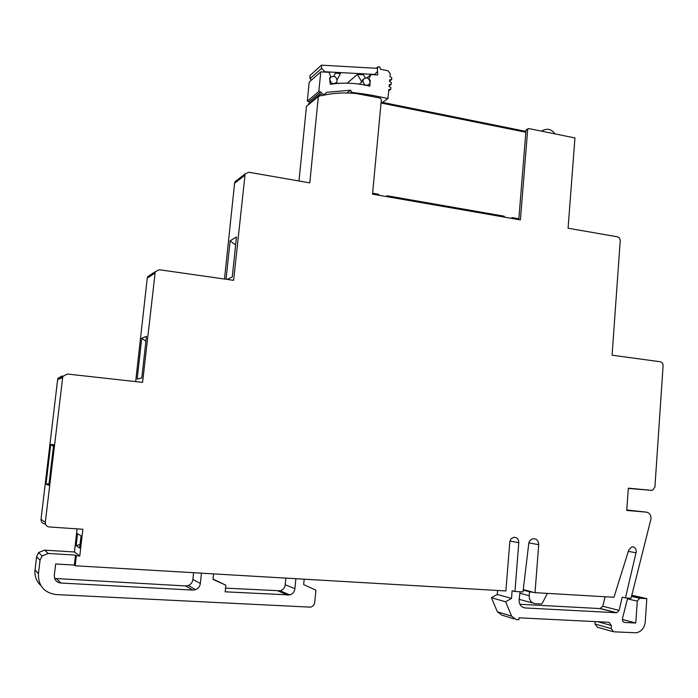 <?xml version="1.0" encoding="UTF-8"?>
<svg xmlns="http://www.w3.org/2000/svg" width="698" height="698" viewBox="0 0 698 698"><rect width="100%" height="100%" fill="white"/><g stroke="black" fill="none" stroke-linecap="round" stroke-linejoin="round"><path stroke-width="1.05" d="M347.211 83.158L357.42 74.433L361.826 82.015L362.498 79.956L363.684 78.97M370.115 82.355C369.163 77.993 366.982 76.911 363.579 79.11L362.925 80.863C363.867 85.208 366.04 86.299 369.443 84.135L370.115 82.355M337.143 80.706C336.113 76.222 333.862 75.166 330.39 77.539L329.805 79.197C330.817 83.655 333.059 84.728 336.532 82.39L337.143 80.706M337.125 79.842L340.441 73.508L335.398 73.238L333.845 76.195M335.843 83.114L339.603 83.306M311.43 80.13L310.025 78.682L321.604 68.369L324.84 71.737L374.66 74.459L377.496 71.475L377.348 68.334L321.455 65.167L321.604 68.369M321.455 65.167L309.886 75.576L310.025 78.682M365.316 77.923L363.484 74.765L357.42 74.433M359.147 84.109L361.826 82.015M518.797 219.626L525.995 130.378L528.866 128.58L574.96 137.951L568.067 228.211L617.442 236.814L619.318 237.922L620.269 240.077L612.085 355.195L660.291 361.756C662.123 362.218 663.056 363.527 663.091 365.691L654.925 487.03L652.578 490.249L651.6 490.345L628.313 488.155L626.76 510.439L646.304 512.131C649.41 512.768 650.99 514.923 651.051 518.614L631.053 598.265L625.452 597.942L636.288 551.612C636.114 548.323 634.613 546.752 631.786 546.883L628.767 549.919L613.97 597.27L535.026 592.663L529.512 591.756L529.206 595.734C529.25 600.35 531.283 603.002 535.279 603.683L541.386 603.997L542.233 603.351L547.372 593.379M346.941 92.965L350.466 90.208L326.446 92.354L326.062 93.166C324.012 94.945 322.249 94.535 320.766 91.918L309.197 101.585L307.312 101.21L318.829 91.534L320.766 91.918M350.152 93.087L351.574 91.761L350.466 90.208M377.417 194.986L378.333 194.227L372.61 193.233M510.997 218.265L512.253 217.61L518.867 218.762M502.804 216.842L503.973 216.162L387.268 195.789L385.898 196.47L387.268 195.789M527.679 129.549L520.411 219.905L372.531 194.14L381.37 99.544L380.297 98.069L356.957 93.672C344.943 92.249 333.094 92.93 321.42 95.722L320.888 94.134L320.216 94.125L319.946 96.097L318.349 96.525L309.799 182.876L248.872 172.258L245.146 173.846L233.594 280.334L159.327 269.733L155.27 271.662L142.584 382.364L67.27 374.032L62.803 376.466L45.3 522.305C45.257 524.957 46.565 526.51 49.218 526.955L82.853 529.259L79.773 555.983L76.352 555.774L75.201 565.781L74.337 565.066L75.489 555.119L48.267 553.444L42.081 555.931L40.039 560.25L38.434 573.773C38.215 585.666 43.991 592.585 55.761 594.548L310.523 607.155C312.948 606.431 314.362 604.756 314.763 602.13L315.897 590.185L303.665 584.558L304.188 579.183M298.997 180.991L306.457 106.375L318.349 96.525M45.588 524.416L44.82 523.875C42.246 523.439 40.981 521.938 41.025 519.364L57.637 379.529L58.021 378.237L62.349 375.89M49.035 483.679L45.998 484.211L48.834 485.337L53.65 444.722L50.718 444.46L53.458 446.31M45.998 484.211L50.718 444.46M150.594 274.759L147.758 276.644L147.261 278.153L135.656 381.597M141.729 338.286L137.157 379.066L141.799 377.976L146.449 336.34L141.729 338.286L145.899 341.27M224.486 279.034L234.598 183.225L235.156 181.62L236.971 180.206M227.225 279.418L232.268 276.966L236.456 236.98L230.113 240.81L235.619 244.981M226.065 279.252L230.113 240.81M526.816 129.409L525.995 130.378M202.935 573.241L75.201 565.781M203.005 573.276L505.893 590.962L509.828 541.552L510.884 539.074L513.309 537.408C516.729 537.076 518.553 538.839 518.78 542.669L514.95 591.494L522.994 591.956L528.744 543.672C529.163 541.125 530.48 539.493 532.687 538.777C536.465 538.455 538.472 540.418 538.708 544.667L535.026 592.663M350.44 93.096L351.522 92.023M309.842 102.746L309.197 101.585M307.312 101.21L309.223 82.085L320.775 71.868L329.107 72.313L330.765 76.981L329.622 78.036L330.198 84.301C343.425 82.303 356.634 82.922 369.809 86.159L370.28 80.261L368.771 78.883L371.022 74.573L366.799 77.871M318.829 91.534L320.775 71.868M377.356 68.605L377.723 74.939L371.022 74.573M376.205 68.264L378.15 66.738L377.409 68.561M389.58 81.081L391.613 79.581L391.787 77.722L389.981 76.754L390.252 73.796L388.123 70.838L380.323 69.181L379.948 67.121L378.15 66.738M389.126 85.933L391.168 84.449L391.334 82.591L389.528 81.622L389.702 79.764L391.613 79.581M391.168 84.449L389.248 84.633L389.074 86.5L390.889 87.459L390.714 89.327L388.673 90.784M382.46 102.379L387.957 98.514L388.795 89.51L390.714 89.327M371.249 96.228L372.435 95.356L387.957 98.514M40.885 585.578C36.401 581.39 34.446 576.173 35.031 569.908L36.593 556.751L38.582 552.554L44.602 550.146L74.424 551.987L77.094 528.866M308.15 104.97L308.28 104.046L320.216 94.125M651.6 490.345L628.287 488.443M364.4 94.832L365.263 94.186L372.435 95.356M351.443 92.319L365.263 94.186M628.296 551.42L636.087 552.729M627.659 598.073L622.459 618.611C622.171 620.784 622.939 622.066 624.762 622.459L635.799 623.017L637.291 601.135L639.656 598.256L646.819 598.631L631.821 595.22M622.346 619.449L635.799 623.017M612.591 631.524L597.383 627.179L595.001 624.029L611.169 628.593L613.594 631.803L636.07 632.798C641.34 631.786 644.402 628.2 645.24 622.023L646.819 598.631M595.001 624.029L595.176 621.595M611.169 628.593L611.387 625.495L608.953 622.276L519.015 617.826L518.867 619.728L516.267 619.606L511.643 616.177L505.588 601.781L511.512 598.422L497.246 594.452L491.436 597.724L505.588 601.781M491.436 597.724L497.36 611.771L501.888 615.121L513.903 618.864M532.879 603.02L519.155 599.364M523.212 590.124L529.512 591.756M523.273 589.618L532.12 591.913M520.062 591.791L519.138 599.538C518.972 604.398 520.996 607.199 525.21 607.958L616.753 612.739L619.109 610.401L622.223 597.191L625.452 597.942M519.888 604.267L600.114 608.577L602.819 606.274L619.109 610.401M213.562 573.896L212.986 579.41L225.855 585.203L225.175 591.817L289.827 594.949C292.75 593.954 294.443 591.887 294.914 588.728L295.882 578.703M225.55 588.126L280.247 590.796C283.1 589.836 284.758 587.812 285.22 584.741L294.914 588.728M285.866 578.119L285.22 584.741M213.021 579.096L225.855 585.203M74.337 565.066L55.648 563.975L54.313 575.388C54.243 579.811 56.407 582.35 60.787 583.031L192.849 590.089L195.667 589.635C198.363 588.458 199.925 586.416 200.361 583.484L201.443 573.154M54.627 578.459L185.537 585.945L188.294 585.509C190.92 584.374 192.447 582.376 192.875 579.532L200.361 583.484M497.569 590.473L497.246 594.452M514.95 591.494L512.114 590.735L511.512 598.422M76.352 555.774L75.489 555.119M74.424 551.987L79.773 555.983M77.548 533.665L81.038 535.828L79.633 548.052L76.161 545.627L77.548 533.665M193.599 572.7L192.875 579.532M605.087 596.755L602.819 606.274M79.965 545.155L79.328 544.719L76.161 545.627M80.008 544.763L79.328 544.719M379.538 195.361L378.333 194.227M505.099 217.244L503.973 216.162M57.637 379.529L62.41 377.793M41.025 519.364L45.3 522.305M147.261 278.153L154.755 273.223M234.598 183.225L244.579 175.495M623.855 622.215L624.762 622.459M627.467 598.832L637.291 601.135M631.55 596.275L640.092 598.23M597.776 621.726L611.387 625.495M497.36 611.771L511.643 616.177M35.031 569.908L38.434 573.773M36.593 556.751L40.039 560.25M44.602 550.146L48.267 553.444M519.888 593.256L529.206 595.734M522.645 607.216L525.21 607.958M600.114 608.577L616.351 612.757M278.293 591.005L287.838 595.167M56.8 578.93L60.787 583.031M185.537 585.945L192.849 590.089M626.795 509.994L646.304 512.131M509.933 541.055L518.78 542.669M528.883 542.896L538.708 544.667M525.847 132.245L381.047 102.999M362.498 79.956L363.579 79.11M329.639 78.176L330.39 77.539M367.497 85.618L368.073 85.182M526.336 129.645L528.02 128.807M323.54 95.233L324.945 94.082M631.524 596.389L639.656 598.256M38.582 552.554L42.081 555.931M600.507 608.56L616.753 612.739M280.247 590.796L289.827 594.949M188.294 585.509L195.667 589.635M58.021 378.237L62.803 376.466M147.758 276.644L155.27 271.662M235.156 181.62L245.146 173.846M554.945 133.885C551.429 128.903 546.97 127.97 541.569 131.084L541.491 131.145M525.917 131.399L381.134 102.117"/></g></svg>
